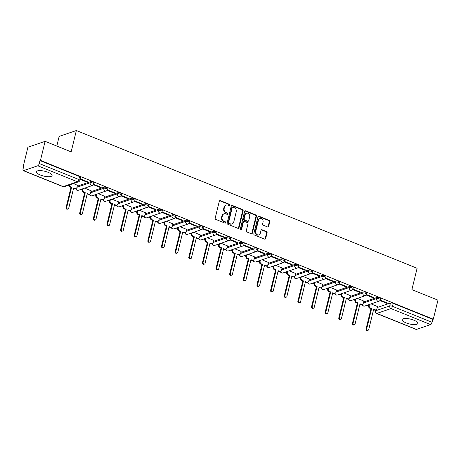 <?xml version="1.0" encoding="UTF-8"?>
<svg xmlns="http://www.w3.org/2000/svg" width="461" height="461" viewBox="0 0 461 461"><rect width="100%" height="100%" fill="white"/><g stroke="black" fill="none" stroke-linecap="round" stroke-linejoin="round"><path stroke-width="0.69" d="M229.953 205.208A0.709 0.611 71.2 0 0 229.509 204.309L220.393 200.621A1.014 0.87 71.2 0 0 219.309 201.215L215.189 218.122A1.014 0.87 71.2 0 0 215.817 219.407L224.933 223.089A0.709 0.611 71.2 0 0 225.25 221.776L224.075 221.303A3.25 2.789 71.2 0 1 222.058 217.183L222.404 215.777A3.25 2.789 71.2 0 1 224.098 213.812A3.25 2.789 71.2 0 1 225.884 213.881L227.06 214.359A0.709 0.611 71.2 0 0 227.382 213.04L226.201 212.567A3.25 2.789 71.2 0 1 224.19 208.447L224.53 207.041A3.25 2.789 71.2 0 1 226.23 205.076A3.25 2.789 71.2 0 1 228.011 205.145L229.192 205.623A0.709 0.611 71.2 0 0 229.953 205.208M229.307 205.658A0.709 0.611 71.2 0 0 229.008 204.477L219.891 200.794A1.014 0.87 71.2 0 0 219.603 200.731M225.049 223.124A0.709 0.611 71.2 0 0 224.749 221.948L223.573 221.47L224.075 221.303M227.175 214.394A0.709 0.611 71.2 0 0 226.881 213.213L225.7 212.734L226.201 212.567M48.14 172.333A8.068 2.461 -166.3 0 0 36.39 171.757A8.068 2.461 -166.3 0 0 40.32 175.001A8.068 2.461 -166.3 0 0 52.064 175.578A8.068 2.461 -166.3 0 0 48.14 172.333M413.88 320.199A8.068 2.461 -166.3 0 0 402.136 319.623A8.068 2.461 -166.3 0 0 406.06 322.867A8.068 2.461 -166.3 0 0 417.81 323.443A8.068 2.461 -166.3 0 0 413.88 320.199M267.559 226.962A1.014 0.87 71.2 0 0 268.648 226.368L269.806 221.626A1.014 0.87 71.2 0 0 269.172 220.341L259.047 216.249A1.014 0.87 71.2 0 0 257.964 216.843L253.838 233.75A1.014 0.87 71.2 0 0 254.472 235.035L264.597 239.126A1.014 0.87 71.2 0 0 265.68 238.533L267.08 232.805A1.014 0.87 71.2 0 0 266.452 231.52L262.119 229.768A1.014 0.87 71.2 0 0 261.03 230.362L260.338 233.203A2.714 2.334 71.2 0 1 258.921 234.845A2.714 2.334 71.2 0 1 256.466 234.102A2.714 2.334 71.2 0 1 255.746 231.347L258.46 220.214A2.714 2.334 71.2 0 1 259.877 218.572A2.714 2.334 71.2 0 1 262.332 219.315A2.714 2.334 71.2 0 1 263.052 222.069L262.597 223.925A1.014 0.87 71.2 0 0 263.225 225.21L267.559 226.962M37.773 165.77L23.586 170.61A2.069 0.853 -68 0 1 23.275 170.616A2.069 0.853 -68 0 1 23.05 169.037L23.77 166.069L23.275 166.242L27.914 147.203L45.109 141.337L71.155 151.865L76.359 130.526L417.101 268.285L411.898 289.623L437.95 300.151L433.305 319.196L40.464 160.376L39.963 160.549L39.243 163.517L78.837 179.525A2.069 0.634 13.7 0 1 79.845 180.355L80.571 177.393A2.069 0.634 13.7 0 0 79.563 176.557L78.837 179.525A2.069 0.853 -68 0 1 77.373 181.778L37.773 165.77A2.069 0.853 -68 0 0 39.243 163.517M45.109 141.337L40.464 160.376M243.12 210.838A1.014 0.87 71.2 0 0 242.492 209.553L232.367 205.462A1.014 0.87 71.2 0 0 231.278 206.05L227.158 222.957A1.014 0.87 71.2 0 0 227.786 224.248L237.911 228.339A1.014 0.87 71.2 0 0 239 227.746L243.12 210.838L242.619 211.011A1.014 0.87 71.2 0 0 241.99 209.726L231.866 205.629A1.014 0.87 71.2 0 0 231.572 205.571M245.707 210.856L255.832 214.947A1.014 0.87 71.2 0 1 256.46 216.232L252.34 233.139A1.014 0.87 71.2 0 1 251.251 233.733L246.917 231.981A1.014 0.87 71.2 0 1 246.289 230.696L247.96 223.839A1.014 0.87 71.2 0 0 247.332 222.554L244.457 221.389A1.014 0.87 71.2 0 0 243.373 221.983L241.633 229.123A0.709 0.611 71.2 0 1 240.429 228.633L244.618 211.449A1.014 0.87 71.2 0 1 245.707 210.856L245.206 211.023L255.331 215.12L255.832 214.947M377.265 307.493L390.455 302.992L389.735 305.96A2.069 0.634 13.7 0 1 392.484 306.323L432.084 322.331A2.069 0.853 112 0 1 430.614 324.59L416.427 329.431A2.069 0.853 112 0 1 416.122 329.431L376.522 313.422A2.069 0.853 112 0 0 376.827 313.417L416.427 329.431M23.275 166.242L23.69 166.409M80.733 189.477L82.167 190.053M94.372 194.986L95.802 195.568M108.007 200.5L109.436 201.077M121.646 206.015L123.075 206.591M135.28 211.524L136.71 212.106M148.92 217.039L150.349 217.615M162.554 222.554L163.983 223.13M176.194 228.062L177.623 228.644M189.828 233.577L191.257 234.159M203.468 239.092L204.897 239.668M217.102 244.607L218.531 245.183M230.736 250.116L232.171 250.698M244.376 255.63L245.805 256.207M258.01 261.145L259.445 261.721M271.65 266.654L273.079 267.236M285.284 272.169L286.713 272.751M298.924 277.683L300.353 278.26M312.558 283.198L313.987 283.774M326.198 288.707L327.627 289.289M339.832 294.222L341.261 294.798M353.472 299.736L354.901 300.313M367.106 305.245L368.535 305.827M56.807 146.068L59.164 136.393L76.359 130.526M433.305 319.196L432.804 319.369L432.084 322.331M77.483 185.282L73.414 183.564M80.093 179.352L86.858 182.083L86.979 181.576M86.858 182.083L87.607 181.83L80.214 178.839M91.117 190.796L84.697 188.123M93.537 184.786L100.492 187.598L100.619 187.085M100.492 187.598L101.247 187.339L93.814 184.337M104.756 196.311L98.331 193.637M107.171 190.295L114.132 193.113L114.253 192.6M114.132 193.113L114.881 192.854L107.453 189.851M118.391 201.82L111.965 199.152M120.805 195.81L127.766 198.622L127.893 198.115M127.766 198.622L128.521 198.368L121.087 195.366M132.025 207.335L125.605 204.661M134.445 201.324L141.4 204.137L141.527 203.629M141.4 204.137L142.155 203.883L134.727 200.875M145.664 212.849L139.239 210.176M148.079 206.839L155.04 209.651L155.167 209.138M155.04 209.651L155.789 209.392L148.361 206.39M159.299 218.364L152.879 215.69M161.719 212.348L168.674 215.166L168.801 214.653M168.674 215.166L169.429 214.907L162.001 211.904M172.938 223.873L166.513 221.199M175.353 217.863L182.314 220.675L182.435 220.168M182.314 220.675L183.063 220.421L175.635 217.419M186.572 229.388L180.153 226.714M188.993 223.378L195.948 226.19L196.075 225.677M195.948 226.19L196.703 225.93L189.275 222.928M200.212 234.903L193.787 232.229M202.627 228.887L209.588 231.704L209.709 231.192M209.588 231.704L210.337 231.445L202.909 228.443M213.846 240.412L207.427 237.743M216.267 234.401L223.222 237.213L223.349 236.706M223.222 237.213L223.977 236.96L216.549 233.958M227.486 245.926L221.061 243.252M229.901 239.916L236.862 242.728L236.983 242.221M236.862 242.728L237.611 242.474L230.183 239.466M241.12 251.441L234.701 248.767M243.541 245.431L250.496 248.243L250.623 247.73M250.496 248.243L251.251 247.983L243.823 244.981M254.76 256.95L248.335 254.282M257.175 250.94L264.136 253.757L264.257 253.245M264.136 253.757L264.885 253.498L257.457 250.496M268.394 262.465L261.975 259.791M270.814 256.454L277.77 259.266L277.897 258.759M277.77 259.266L278.525 259.013L271.091 256.011M282.034 267.979L275.609 265.305M284.449 261.969L291.41 264.781L291.531 264.268M291.41 264.781L292.159 264.522L284.731 261.52M295.668 273.494L289.243 270.82M298.083 267.478L305.044 270.296L305.17 269.783M305.044 270.296L305.799 270.037L298.365 267.034M309.302 279.003L302.883 276.329M311.722 272.993L318.678 275.805L318.805 275.298M318.678 275.805L319.433 275.551L312.005 272.549M322.942 284.518L316.517 281.844M325.357 278.507L332.318 281.319L332.444 280.812M332.318 281.319L333.067 281.066L325.639 278.058M336.576 290.032L330.157 287.359M338.996 284.022L345.952 286.834L346.078 286.321M345.952 286.834L346.707 286.575L339.279 283.573M350.216 295.541L343.791 292.873M352.63 289.531L359.592 292.343L359.713 291.836M359.592 292.343L360.341 292.09L352.913 289.087M363.85 301.056L357.431 298.382M366.27 295.046L373.226 297.858L373.352 297.351M373.226 297.858L373.98 297.604L366.553 294.596M363.625 301.978L376.821 297.483L376.562 298.532A2.069 0.634 13.7 0 1 378.902 298.751A2.069 0.634 13.7 0 1 380.319 299.731L380.579 298.676A2.069 0.634 -166.3 0 0 379.161 297.697A2.069 0.634 -166.3 0 0 376.821 297.483M349.991 296.469L363.182 291.969L362.928 293.017A2.069 0.634 13.7 0 1 365.268 293.236A2.069 0.634 13.7 0 1 366.685 294.216L366.939 293.161A2.069 0.634 -166.3 0 0 365.521 292.182A2.069 0.634 -166.3 0 0 363.182 291.969M336.351 290.954L349.547 286.454L349.288 287.508A2.069 0.634 13.7 0 1 351.628 287.722A2.069 0.634 13.7 0 1 353.045 288.701L353.305 287.652A2.069 0.634 -166.3 0 0 351.887 286.673A2.069 0.634 -166.3 0 0 349.547 286.454M322.717 285.44L335.908 280.939L335.654 281.994A2.069 0.634 13.7 0 1 337.994 282.213A2.069 0.634 13.7 0 1 339.411 283.192L339.671 282.138A2.069 0.634 -166.3 0 0 338.247 281.158A2.069 0.634 -166.3 0 0 335.908 280.939M309.077 279.931L322.274 275.43L322.014 276.479A2.069 0.634 13.7 0 1 324.354 276.698A2.069 0.634 13.7 0 1 325.777 277.678L326.031 276.623A2.069 0.634 -166.3 0 0 324.613 275.643A2.069 0.634 -166.3 0 0 322.274 275.43M295.443 274.416L308.634 269.916L308.38 270.97A2.069 0.634 13.7 0 1 310.72 271.183A2.069 0.634 13.7 0 1 312.137 272.163L312.397 271.114A2.069 0.634 -166.3 0 0 310.973 270.134A2.069 0.634 -166.3 0 0 308.634 269.916M281.804 268.901L295 264.401L294.74 265.455A2.069 0.634 13.7 0 1 297.08 265.674A2.069 0.634 13.7 0 1 298.503 266.654L298.757 265.599A2.069 0.634 -166.3 0 0 297.339 264.62A2.069 0.634 -166.3 0 0 295 264.401M268.169 263.392L281.366 258.892L281.106 259.941A2.069 0.634 13.7 0 1 283.446 260.16A2.069 0.634 13.7 0 1 284.863 261.139L285.123 260.085A2.069 0.634 -166.3 0 0 283.699 259.105A2.069 0.634 -166.3 0 0 281.366 258.892M254.535 257.878L267.726 253.377L267.472 254.432A2.069 0.634 13.7 0 1 269.806 254.645A2.069 0.634 13.7 0 1 271.229 255.625L271.483 254.576A2.069 0.634 -166.3 0 0 270.065 253.59A2.069 0.634 -166.3 0 0 267.726 253.377M240.896 252.363L254.092 247.862L253.832 248.917A2.069 0.634 13.7 0 1 256.172 249.13A2.069 0.634 13.7 0 1 257.59 250.11L257.849 249.061A2.069 0.634 -166.3 0 0 256.431 248.081A2.069 0.634 -166.3 0 0 254.092 247.862M227.261 246.848L240.452 242.348L240.198 243.402A2.069 0.634 13.7 0 1 242.538 243.621A2.069 0.634 13.7 0 1 243.955 244.601L244.209 243.546A2.069 0.634 -166.3 0 0 242.791 242.567A2.069 0.634 -166.3 0 0 240.452 242.348M213.622 241.339L226.818 236.839L226.558 237.888A2.069 0.634 13.7 0 1 228.898 238.107A2.069 0.634 13.7 0 1 230.316 239.086L230.575 238.032A2.069 0.634 -166.3 0 0 229.157 237.052A2.069 0.634 -166.3 0 0 226.818 236.839M199.988 235.825L213.178 231.324L212.924 232.379A2.069 0.634 13.7 0 1 215.264 232.592A2.069 0.634 13.7 0 1 216.682 233.571L216.935 232.523A2.069 0.634 -166.3 0 0 215.518 231.543A2.069 0.634 -166.3 0 0 213.178 231.324M186.348 230.31L199.544 225.809L199.285 226.864A2.069 0.634 13.7 0 1 201.624 227.083A2.069 0.634 13.7 0 1 203.042 228.062L203.301 227.008A2.069 0.634 -166.3 0 0 201.883 226.028A2.069 0.634 -166.3 0 0 199.544 225.809M172.714 224.801L185.904 220.3L185.65 221.349A2.069 0.634 13.7 0 1 187.99 221.568A2.069 0.634 13.7 0 1 189.408 222.548L189.661 221.493A2.069 0.634 -166.3 0 0 188.244 220.514A2.069 0.634 -166.3 0 0 185.904 220.3M159.074 219.286L172.27 214.786L172.011 215.84A2.069 0.634 13.7 0 1 174.35 216.053A2.069 0.634 13.7 0 1 175.768 217.033L176.027 215.984A2.069 0.634 -166.3 0 0 174.61 215.005A2.069 0.634 -166.3 0 0 172.27 214.786M145.44 213.771L158.63 209.271L158.377 210.325A2.069 0.634 13.7 0 1 160.716 210.539A2.069 0.634 13.7 0 1 162.134 211.524L162.393 210.47A2.069 0.634 -166.3 0 0 160.97 209.49A2.069 0.634 -166.3 0 0 158.63 209.271M131.8 208.257L144.996 203.756L144.737 204.811A2.069 0.634 13.7 0 1 147.076 205.03A2.069 0.634 13.7 0 1 148.5 206.009L148.753 204.955A2.069 0.634 -166.3 0 0 147.336 203.975A2.069 0.634 -166.3 0 0 144.996 203.756M118.166 202.748L131.356 198.247L131.103 199.296A2.069 0.634 13.7 0 1 133.442 199.515A2.069 0.634 13.7 0 1 134.86 200.495L135.119 199.44A2.069 0.634 -166.3 0 0 133.696 198.46A2.069 0.634 -166.3 0 0 131.356 198.247M104.526 197.233L117.722 192.733L117.463 193.787A2.069 0.634 13.7 0 1 119.802 194A2.069 0.634 13.7 0 1 121.226 194.98L121.479 193.931A2.069 0.634 -166.3 0 0 120.062 192.952A2.069 0.634 -166.3 0 0 117.722 192.733M90.892 191.718L104.088 187.218L103.829 188.272A2.069 0.634 13.7 0 1 106.168 188.491A2.069 0.634 13.7 0 1 107.586 189.471L107.845 188.416A2.069 0.634 -166.3 0 0 106.422 187.437A2.069 0.634 -166.3 0 0 104.088 187.218M77.258 186.209L90.448 181.709L90.195 182.758A2.069 0.634 13.7 0 1 92.528 182.977A2.069 0.634 13.7 0 1 93.952 183.956L94.205 182.902A2.069 0.634 -166.3 0 0 92.788 181.922A2.069 0.634 -166.3 0 0 90.448 181.709M379.904 300.56L386.865 303.373L387.615 303.113L380.187 300.111M377.49 306.571L371.065 303.897M386.865 303.373L386.986 302.86M432.804 319.369L393.21 303.361A2.069 0.634 -166.3 0 0 390.455 302.992M39.963 160.549L79.563 176.557M226.23 205.076L225.729 205.249A3.25 2.789 71.2 0 0 224.029 207.214L224.53 207.041M225.7 212.734A3.25 2.789 71.2 0 1 223.689 208.62L224.029 207.214M224.098 213.812L223.597 213.985A3.25 2.789 71.2 0 0 221.902 215.944L222.404 215.777M223.573 221.47A3.25 2.789 71.2 0 1 221.557 217.356L221.902 215.944M238.199 228.402A1.014 0.87 71.2 0 0 238.498 227.918L242.619 211.011M232.989 207.156A0.709 0.611 71.2 0 0 232.229 207.571L228.61 222.409A0.709 0.611 71.2 0 0 229.048 223.314L230.293 223.816A3.25 2.789 71.2 0 0 232.073 223.885A3.25 2.789 71.2 0 0 233.773 221.92L236.245 211.778A3.25 2.789 71.2 0 0 234.234 207.657L232.989 207.156M232.598 207.139L232.096 207.312A0.709 0.611 71.2 0 0 231.727 207.744L232.229 207.571M232.073 223.885L231.572 224.058A3.25 2.789 71.2 0 1 229.791 223.988L228.547 223.481A0.709 0.611 71.2 0 1 228.109 222.582L231.727 207.744M251.545 233.796A1.014 0.87 71.2 0 0 251.839 233.312L255.959 216.405A1.014 0.87 71.2 0 0 255.331 215.12M243.904 221.366L243.402 221.539A1.014 0.87 71.2 0 0 242.872 222.156L241.132 229.29L241.633 229.123M249.695 216.722A2.714 2.334 71.2 0 0 248.98 213.967A2.714 2.334 71.2 0 0 246.526 213.224A2.714 2.334 71.2 0 0 245.108 214.866L244.151 218.791A1.014 0.87 71.2 0 0 244.779 220.076L247.655 221.24A1.014 0.87 71.2 0 0 248.738 220.646L249.695 216.722M246.526 213.224L246.024 213.397A2.714 2.334 71.2 0 0 244.607 215.039L245.108 214.866M248.208 221.257L247.707 221.43A1.014 0.87 71.2 0 1 247.154 221.407L244.278 220.249A1.014 0.87 71.2 0 1 243.65 218.958L244.607 215.039M245.206 211.023A1.014 0.87 71.2 0 0 244.918 210.965M259.877 218.572L259.376 218.745A2.714 2.334 71.2 0 0 257.958 220.387L258.46 220.214M258.921 234.845L258.419 235.012A2.714 2.334 71.2 0 1 255.964 234.274A2.714 2.334 71.2 0 1 255.244 231.514L257.958 220.387M264.885 239.19A1.014 0.87 71.2 0 0 265.179 238.706L266.579 232.978A1.014 0.87 71.2 0 0 265.951 231.687L261.618 229.935A1.014 0.87 71.2 0 0 261.324 229.878M267.853 227.025A1.014 0.87 71.2 0 0 268.146 226.541L269.305 221.799A1.014 0.87 71.2 0 0 268.671 220.514L258.546 216.416A1.014 0.87 71.2 0 0 258.258 216.359M69.19 185.005A2.069 1.775 71.2 0 0 70.498 186.734L71.639 187.195L66.701 207.433A1.187 1.02 71.2 0 0 68.712 208.245L73.651 188.007L74.786 188.463A2.069 1.775 71.2 0 0 75.921 188.509L75.27 188.728A2.069 1.775 -108.8 0 1 74.135 188.687L73.541 188.445M75.921 188.509A2.069 1.775 71.2 0 0 76.999 187.258L77.5 185.213M68.095 208.966L67.439 209.185A1.187 1.02 -108.8 0 1 66.05 207.652L70.988 187.414L69.847 186.953A2.069 1.775 -108.8 0 1 68.539 185.224M70.988 187.414L71.639 187.195M83.089 188.67L82.853 189.627A2.069 1.775 71.2 0 0 84.138 192.243L85.273 192.704L80.341 212.942A1.187 1.02 71.2 0 0 82.352 213.754L87.285 193.516L88.42 193.977A2.069 1.775 71.2 0 0 89.555 194.023L88.904 194.242A2.069 1.775 -108.8 0 1 87.769 194.202L87.175 193.96M89.555 194.023A2.069 1.775 71.2 0 0 90.638 192.773L91.134 190.727M81.73 214.474L81.078 214.699A1.187 1.02 -108.8 0 1 79.69 213.166L84.622 192.929L83.487 192.468A2.069 1.775 -108.8 0 1 82.202 189.846L82.853 189.627M82.438 188.895L82.202 189.846M84.622 192.929L85.273 192.704M96.724 194.185L96.493 195.136A2.069 1.775 71.2 0 0 97.772 197.757L98.913 198.218L93.975 218.456A1.187 1.02 71.2 0 0 95.986 219.269L100.919 199.031L102.06 199.492A2.069 1.775 71.2 0 0 103.195 199.532L102.538 199.757A2.069 1.775 -108.8 0 1 101.408 199.711L100.815 199.475M103.195 199.532A2.069 1.775 71.2 0 0 104.272 198.282L104.768 196.242M95.364 219.989L94.712 220.214A1.187 1.02 -108.8 0 1 93.324 218.681L98.256 198.437L97.121 197.982A2.069 1.775 -108.8 0 1 95.842 195.36L96.493 195.136M96.072 194.404L95.842 195.36M98.256 198.437L98.913 198.218M110.363 199.699L110.127 200.65A2.069 1.775 71.2 0 0 111.412 203.272L112.547 203.733L107.615 223.971A1.187 1.02 71.2 0 0 109.626 224.784L114.559 204.546L115.694 205.001A2.069 1.775 71.2 0 0 116.829 205.047L116.178 205.272A2.069 1.775 -108.8 0 1 115.043 205.226L114.449 204.984M116.829 205.047A2.069 1.775 71.2 0 0 117.907 203.797L118.408 201.751M109.003 225.504L108.352 225.723A1.187 1.02 -108.8 0 1 106.964 224.19L111.896 203.952L110.761 203.491A2.069 1.775 -108.8 0 1 109.476 200.875L110.127 200.65M109.712 199.918L109.476 200.875M111.896 203.952L112.547 203.733M123.997 205.208L123.767 206.165A2.069 1.775 71.2 0 0 125.046 208.787L126.181 209.242L121.249 229.48A1.187 1.02 71.2 0 0 123.26 230.298L128.193 210.055L129.334 210.516A2.069 1.775 71.2 0 0 130.463 210.562L129.812 210.781A2.069 1.775 -108.8 0 1 128.682 210.74L128.089 210.498M130.463 210.562A2.069 1.775 71.2 0 0 131.546 209.311L132.042 207.266M122.638 231.013L121.986 231.238A1.187 1.02 -108.8 0 1 120.598 229.705L125.53 209.467L124.395 209.006A2.069 1.775 -108.8 0 1 123.116 206.384L123.767 206.165M123.346 205.433L123.116 206.384M125.53 209.467L126.181 209.242M137.637 210.723L137.401 211.68A2.069 1.775 71.2 0 0 138.686 214.296L139.821 214.757L134.889 234.995A1.187 1.02 71.2 0 0 136.9 235.807L141.832 215.569L142.968 216.03A2.069 1.775 71.2 0 0 144.103 216.071L143.452 216.295A2.069 1.775 -108.8 0 1 142.316 216.249L141.723 216.013M144.103 216.071A2.069 1.775 71.2 0 0 145.18 214.82L145.682 212.78M136.277 236.528L135.626 236.752A1.187 1.02 -108.8 0 1 134.237 235.219L139.17 214.982L138.035 214.521A2.069 1.775 -108.8 0 1 136.75 211.899L137.401 211.68M136.986 210.948L136.75 211.899M139.17 214.982L139.821 214.757M151.271 216.238L151.041 217.189A2.069 1.775 71.2 0 0 152.32 219.811L153.455 220.272L148.523 240.509A1.187 1.02 71.2 0 0 150.534 241.322L155.466 221.084L156.607 221.545A2.069 1.775 71.2 0 0 157.737 221.585L157.086 221.81A2.069 1.775 -108.8 0 1 155.951 221.764L155.363 221.528M157.737 221.585A2.069 1.775 71.2 0 0 158.82 220.335L159.316 218.289M149.911 242.042L149.26 242.261A1.187 1.02 -108.8 0 1 147.872 240.728L152.804 220.491L151.669 220.035A2.069 1.775 -108.8 0 1 150.39 217.413L151.041 217.189M150.62 216.457L150.39 217.413M152.804 220.491L153.455 220.272M164.911 221.747L164.675 222.703A2.069 1.775 71.2 0 0 165.96 225.325L167.095 225.781L162.163 246.024A1.187 1.02 71.2 0 0 164.174 246.837L169.106 226.599L170.242 227.054A2.069 1.775 71.2 0 0 171.377 227.1L170.726 227.319A2.069 1.775 -108.8 0 1 169.59 227.279L168.997 227.037M171.377 227.1A2.069 1.775 71.2 0 0 172.454 225.85L172.956 223.804M163.551 247.557L162.9 247.776A1.187 1.02 -108.8 0 1 161.511 246.243L166.444 226.005L165.309 225.544A2.069 1.775 -108.8 0 1 164.024 222.928L164.675 222.703M164.26 221.972L164.024 222.928M166.444 226.005L167.095 225.781M178.545 227.261L178.315 228.218A2.069 1.775 71.2 0 0 179.594 230.834L180.729 231.295L175.797 251.533A1.187 1.02 71.2 0 0 177.808 252.346L182.74 232.108L183.876 232.569A2.069 1.775 71.2 0 0 185.011 232.615L184.36 232.834A2.069 1.775 -108.8 0 1 183.224 232.793L182.637 232.551M185.011 232.615A2.069 1.775 71.2 0 0 186.094 231.359L186.59 229.319M177.185 253.066L176.534 253.291A1.187 1.02 -108.8 0 1 175.145 251.758L180.078 231.52L178.943 231.059A2.069 1.775 -108.8 0 1 177.664 228.437L178.315 228.218M177.894 227.486L177.664 228.437M180.078 231.52L180.729 231.295M192.185 232.776L191.949 233.727A2.069 1.775 71.2 0 0 193.234 236.349L194.369 236.81L189.436 257.048A1.187 1.02 71.2 0 0 191.448 257.86L196.38 237.622L197.515 238.083A2.069 1.775 71.2 0 0 198.651 238.124L198 238.349A2.069 1.775 -108.8 0 1 196.864 238.302L196.271 238.066M198.651 238.124A2.069 1.775 71.2 0 0 199.728 236.873L200.23 234.833M190.825 258.581L190.174 258.8A1.187 1.02 -108.8 0 1 188.785 257.273L193.718 237.029L192.583 236.574A2.069 1.775 -108.8 0 1 191.298 233.952L191.949 233.727M191.528 232.995L191.298 233.952M193.718 237.029L194.369 236.81M205.819 238.291L205.589 239.242A2.069 1.775 71.2 0 0 206.868 241.864L208.003 242.325L203.071 262.563A1.187 1.02 71.2 0 0 205.082 263.375L210.014 243.137L211.15 243.592A2.069 1.775 71.2 0 0 212.285 243.639L211.634 243.863A2.069 1.775 -108.8 0 1 210.498 243.817L209.905 243.575M212.285 243.639A2.069 1.775 71.2 0 0 213.368 242.388L213.864 240.342M204.459 264.095L203.808 264.314A1.187 1.02 -108.8 0 1 202.419 262.782L207.352 242.544L206.217 242.083A2.069 1.775 -108.8 0 1 204.938 239.466L205.589 239.242M205.168 238.51L204.938 239.466M207.352 242.544L208.003 242.325M219.453 243.8L219.223 244.756A2.069 1.775 71.2 0 0 220.508 247.378L221.643 247.834L216.71 268.072A1.187 1.02 71.2 0 0 218.716 268.89L223.654 248.646L224.789 249.107A2.069 1.775 71.2 0 0 225.925 249.153L225.273 249.372A2.069 1.775 -108.8 0 1 224.138 249.332L223.545 249.09M225.925 249.153A2.069 1.775 71.2 0 0 227.002 247.903L227.504 245.857M218.099 269.604L217.448 269.829A1.187 1.02 -108.8 0 1 216.053 268.296L220.992 248.058L219.851 247.597A2.069 1.775 -108.8 0 1 218.572 244.975L219.223 244.756M218.802 244.025L218.572 244.975M220.992 248.058L221.643 247.834M233.093 249.315L232.863 250.271A2.069 1.775 71.2 0 0 234.142 252.887L235.277 253.348L230.344 273.586A1.187 1.02 71.2 0 0 232.356 274.399L237.288 254.161L238.423 254.622A2.069 1.775 71.2 0 0 239.559 254.662L238.907 254.887A2.069 1.775 -108.8 0 1 237.772 254.841L237.179 254.605M239.559 254.662A2.069 1.775 71.2 0 0 240.642 253.412L241.138 251.372M231.733 275.119L231.082 275.344A1.187 1.02 -108.8 0 1 229.693 273.811L234.626 253.573L233.491 253.112A2.069 1.775 -108.8 0 1 232.206 250.49L232.863 250.271M232.442 249.539L232.206 250.49M234.626 253.573L235.277 253.348M246.727 254.829L246.497 255.78A2.069 1.775 71.2 0 0 247.776 258.402L248.917 258.863L243.978 279.101A1.187 1.02 71.2 0 0 245.99 279.913L250.928 259.676L252.063 260.137A2.069 1.775 71.2 0 0 253.198 260.177L252.547 260.402A2.069 1.775 -108.8 0 1 251.412 260.356L250.819 260.119M253.198 260.177A2.069 1.775 71.2 0 0 254.276 258.926L254.777 256.881M245.373 280.634L244.716 280.853A1.187 1.02 -108.8 0 1 243.327 279.32L248.266 259.082L247.125 258.627A2.069 1.775 -108.8 0 1 245.846 256.005L246.497 255.78M246.076 255.048L245.846 256.005M248.266 259.082L248.917 258.863M260.367 260.338L260.131 261.295A2.069 1.775 71.2 0 0 261.416 263.917L262.551 264.372L257.618 284.616A1.187 1.02 71.2 0 0 259.629 285.428L264.562 265.184L265.697 265.645A2.069 1.775 71.2 0 0 266.833 265.692L266.181 265.911A2.069 1.775 -108.8 0 1 265.046 265.87L264.453 265.628M266.833 265.692A2.069 1.775 71.2 0 0 267.916 264.441L268.411 262.395M259.007 286.143L258.356 286.367A1.187 1.02 -108.8 0 1 256.967 284.835L261.9 264.597L260.765 264.136A2.069 1.775 -108.8 0 1 259.48 261.52L260.131 261.295M259.716 260.563L259.48 261.52M261.9 264.597L262.551 264.372M274.001 265.853L273.771 266.81A2.069 1.775 71.2 0 0 275.05 269.426L276.191 269.887L271.252 290.125A1.187 1.02 71.2 0 0 273.264 290.937L278.196 270.699L279.337 271.16A2.069 1.775 71.2 0 0 280.472 271.206L279.815 271.425A2.069 1.775 -108.8 0 1 278.686 271.379L278.092 271.143M280.472 271.206A2.069 1.775 71.2 0 0 281.55 269.95L282.046 267.91M272.641 291.657L271.99 291.882A1.187 1.02 -108.8 0 1 270.601 290.349L275.534 270.111L274.399 269.65A2.069 1.775 -108.8 0 1 273.119 267.028L273.771 266.81M273.35 266.078L273.119 267.028M275.534 270.111L276.191 269.887M287.641 271.368L287.405 272.318A2.069 1.775 71.2 0 0 288.69 274.94L289.825 275.401L284.892 295.639A1.187 1.02 71.2 0 0 286.903 296.452L291.836 276.214L292.971 276.675A2.069 1.775 71.2 0 0 294.106 276.715L293.455 276.94A2.069 1.775 -108.8 0 1 292.32 276.894L291.727 276.658M294.106 276.715A2.069 1.775 71.2 0 0 295.19 275.465L295.685 273.425M286.281 297.172L285.63 297.391A1.187 1.02 -108.8 0 1 284.241 295.864L289.174 275.62L288.039 275.165A2.069 1.775 -108.8 0 1 286.754 272.543L287.405 272.318M286.99 271.587L286.754 272.543M289.174 275.62L289.825 275.401M301.275 276.882L301.045 277.833A2.069 1.775 71.2 0 0 302.324 280.455L303.465 280.916L298.526 301.154A1.187 1.02 71.2 0 0 300.537 301.967L305.47 281.729L306.611 282.184A2.069 1.775 71.2 0 0 307.741 282.23L307.089 282.455A2.069 1.775 -108.8 0 1 305.96 282.409L305.366 282.167M307.741 282.23A2.069 1.775 71.2 0 0 308.824 280.98L309.319 278.934M299.915 302.687L299.264 302.906A1.187 1.02 -108.8 0 1 297.875 301.373L302.808 281.135L301.673 280.674A2.069 1.775 -108.8 0 1 300.393 278.058L301.045 277.833M300.624 277.101L300.393 278.058M302.808 281.135L303.465 280.916M314.915 282.391L314.679 283.348A2.069 1.775 71.2 0 0 315.964 285.97L317.099 286.425L312.166 306.663A1.187 1.02 71.2 0 0 314.177 307.475L319.11 287.238L320.245 287.699A2.069 1.775 71.2 0 0 321.38 287.745L320.729 287.964A2.069 1.775 -108.8 0 1 319.594 287.923L319 287.681M321.38 287.745A2.069 1.775 71.2 0 0 322.458 286.494L322.959 284.449M313.555 308.196L312.904 308.421A1.187 1.02 -108.8 0 1 311.515 306.888L316.448 286.65L315.312 286.189A2.069 1.775 -108.8 0 1 314.027 283.567L314.679 283.348M314.264 282.616L314.027 283.567M316.448 286.65L317.099 286.425M328.549 287.906L328.318 288.857A2.069 1.775 71.2 0 0 329.598 291.479L330.733 291.94L325.8 312.178A1.187 1.02 71.2 0 0 327.811 312.99L332.744 292.752L333.885 293.213A2.069 1.775 71.2 0 0 335.014 293.254L334.363 293.478A2.069 1.775 -108.8 0 1 333.228 293.432L332.64 293.196M335.014 293.254A2.069 1.775 71.2 0 0 336.098 292.003L336.593 289.963M327.189 313.711L326.538 313.935A1.187 1.02 -108.8 0 1 325.149 312.402L330.082 292.165L328.947 291.704A2.069 1.775 -108.8 0 1 327.667 289.082L328.318 288.857M327.898 288.131L327.667 289.082M330.082 292.165L330.733 291.94M342.189 293.421L341.953 294.372A2.069 1.775 71.2 0 0 343.238 296.993L344.373 297.454L339.44 317.692A1.187 1.02 71.2 0 0 341.451 318.505L346.384 298.267L347.519 298.722A2.069 1.775 71.2 0 0 348.654 298.768L348.003 298.993A2.069 1.775 -108.8 0 1 346.868 298.947L346.274 298.705M348.654 298.768A2.069 1.775 71.2 0 0 349.732 297.518L350.233 295.472M340.829 319.225L340.178 319.444A1.187 1.02 -108.8 0 1 338.789 317.911L343.722 297.673L342.586 297.218A2.069 1.775 -108.8 0 1 341.301 294.596L341.953 294.372M341.538 293.64L341.301 294.596M343.722 297.673L344.373 297.454M355.823 298.93L355.592 299.886A2.069 1.775 71.2 0 0 356.872 302.508L358.007 302.963L353.074 323.207A1.187 1.02 71.2 0 0 355.085 324.02L360.018 303.776L361.153 304.237A2.069 1.775 71.2 0 0 362.288 304.283L361.637 304.502A2.069 1.775 -108.8 0 1 360.502 304.462L359.914 304.22M362.288 304.283A2.069 1.775 71.2 0 0 363.372 303.033L363.867 300.987M354.463 324.734L353.812 324.959A1.187 1.02 -108.8 0 1 352.423 323.426L357.356 303.188L356.22 302.727A2.069 1.775 -108.8 0 1 354.941 300.105L355.592 299.886M355.172 299.154L354.941 300.105M357.356 303.188L358.007 302.963M369.463 304.444L369.226 305.401A2.069 1.775 71.2 0 0 370.511 308.017L371.647 308.478L366.714 328.716A1.187 1.02 71.2 0 0 368.725 329.529L373.658 309.291L374.793 309.752A2.069 1.775 71.2 0 0 375.928 309.798L375.277 310.017A2.069 1.775 -108.8 0 1 374.142 309.971L373.548 309.734M375.928 309.798A2.069 1.775 71.2 0 0 377.006 308.542L377.507 306.502M368.103 330.249L367.452 330.474A1.187 1.02 -108.8 0 1 366.063 328.941L370.996 308.703L369.86 308.242A2.069 1.775 -108.8 0 1 368.575 305.62L369.226 305.401M368.806 304.669L368.575 305.62M370.996 308.703L371.647 308.478M229.008 204.477L229.509 204.309M224.749 221.948L225.25 221.776M226.881 213.213L227.382 213.04M375.778 309.844L375.548 310.8L389.735 305.96A2.069 1.775 -108.8 0 0 391.014 308.582L376.827 313.417A2.069 1.775 -108.8 0 1 375.548 310.8A2.069 0.634 13.7 0 0 375.289 311.014A2.069 2.069 0 0 0 376.522 313.422M430.614 324.59L391.014 308.582A2.069 0.853 -68 0 0 392.484 306.323L393.21 303.361M23.586 170.61L63.186 186.619L77.373 181.778A2.069 1.775 71.2 0 0 78.503 181.824A2.069 2.069 0 0 0 79.845 180.355M363.372 303.033L376.562 298.532A2.069 1.775 -108.8 0 0 377.847 301.154A2.069 1.775 -108.8 0 0 378.982 301.2A2.069 2.069 0 0 0 380.319 299.731M349.732 297.518L362.928 293.017A2.069 1.775 -108.8 0 0 364.207 295.639A2.069 1.775 -108.8 0 0 365.343 295.685A2.069 2.069 0 0 0 366.685 294.216M336.098 292.009L349.288 287.508A2.069 1.775 -108.8 0 0 350.573 290.13A2.069 1.775 -108.8 0 0 351.708 290.171A2.069 2.069 0 0 0 353.045 288.701M322.458 286.494L335.654 281.994A2.069 1.775 -108.8 0 0 336.933 284.616A2.069 1.775 -108.8 0 0 338.069 284.656A2.069 2.069 0 0 0 339.411 283.192M308.824 280.98L322.014 276.479A2.069 1.775 -108.8 0 0 323.299 279.101A2.069 1.775 -108.8 0 0 324.435 279.147A2.069 2.069 0 0 0 325.777 277.678M295.184 275.471L308.38 270.97A2.069 1.775 -108.8 0 0 309.659 273.586A2.069 1.775 -108.8 0 0 310.795 273.632A2.069 2.069 0 0 0 312.137 272.163M281.55 269.956L294.74 265.455A2.069 1.775 -108.8 0 0 296.025 268.077A2.069 1.775 -108.8 0 0 297.161 268.118A2.069 2.069 0 0 0 298.503 266.654M267.91 264.441L281.106 259.941A2.069 1.775 -108.8 0 0 282.386 262.563A2.069 1.775 -108.8 0 0 283.521 262.609A2.069 2.069 0 0 0 284.863 261.139M254.276 258.926L267.472 254.432A2.069 1.775 -108.8 0 0 268.751 257.048A2.069 1.775 -108.8 0 0 269.887 257.094A2.069 2.069 0 0 0 271.229 255.625M240.642 253.417L253.832 248.917A2.069 1.775 -108.8 0 0 255.117 251.539A2.069 1.775 -108.8 0 0 256.247 251.579A2.069 2.069 0 0 0 257.59 250.11M227.002 247.903L240.198 243.402A2.069 1.775 -108.8 0 0 241.478 246.024A2.069 1.775 -108.8 0 0 242.613 246.065A2.069 2.069 0 0 0 243.955 244.601M213.368 242.388L226.558 237.888A2.069 1.775 -108.8 0 0 227.843 240.509A2.069 1.775 -108.8 0 0 228.973 240.556A2.069 2.069 0 0 0 230.316 239.086M199.728 236.879L212.924 232.379A2.069 1.775 -108.8 0 0 214.204 234.995A2.069 1.775 -108.8 0 0 215.339 235.041A2.069 2.069 0 0 0 216.682 233.571M186.094 231.364L199.285 226.864A2.069 1.775 -108.8 0 0 200.57 229.486A2.069 1.775 -108.8 0 0 201.705 229.526A2.069 2.069 0 0 0 203.042 228.062M172.454 225.85L185.65 221.349A2.069 1.775 -108.8 0 0 186.93 223.971A2.069 1.775 -108.8 0 0 188.065 224.017A2.069 2.069 0 0 0 189.408 222.548M158.82 220.341L172.011 215.84A2.069 1.775 -108.8 0 0 173.296 218.456A2.069 1.775 -108.8 0 0 174.431 218.502A2.069 2.069 0 0 0 175.768 217.033M145.18 214.826L158.377 210.325A2.069 1.775 -108.8 0 0 159.656 212.947A2.069 1.775 -108.8 0 0 160.791 212.988A2.069 2.069 0 0 0 162.134 211.524M131.546 209.311L144.737 204.811A2.069 1.775 -108.8 0 0 146.022 207.433A2.069 1.775 -108.8 0 0 147.157 207.479A2.069 2.069 0 0 0 148.5 206.009M117.907 203.797L131.103 199.296A2.069 1.775 -108.8 0 0 132.382 201.918A2.069 1.775 -108.8 0 0 133.517 201.964A2.069 2.069 0 0 0 134.86 200.495M104.272 198.288L117.463 193.787A2.069 1.775 -108.8 0 0 118.748 196.403A2.069 1.775 -108.8 0 0 119.883 196.449A2.069 2.069 0 0 0 121.226 194.98M90.633 192.773L103.829 188.272A2.069 1.775 -108.8 0 0 105.108 190.894A2.069 1.775 -108.8 0 0 106.243 190.935A2.069 2.069 0 0 0 107.586 189.471M76.999 187.258L90.195 182.758A2.069 1.775 -108.8 0 0 91.474 185.38A2.069 1.775 -108.8 0 0 92.609 185.426A2.069 2.069 0 0 0 93.952 183.956M92.609 185.426L78.422 190.26A2.069 1.775 -108.8 0 1 77.287 190.22A2.069 1.775 71.2 0 1 75.973 188.486M106.243 190.935L92.062 195.775A2.069 1.775 -108.8 0 1 90.926 195.729A2.069 1.775 71.2 0 1 89.613 194M119.883 196.449L105.696 201.29A2.069 1.775 -108.8 0 1 104.561 201.244A2.069 1.775 71.2 0 1 103.247 199.515M133.517 201.964L119.336 206.805A2.069 1.775 -108.8 0 1 118.2 206.759A2.069 1.775 71.2 0 1 116.887 205.024M147.157 207.479L132.97 212.314A2.069 1.775 -108.8 0 1 131.834 212.273A2.069 1.775 71.2 0 1 130.521 210.539M160.791 212.988L146.604 217.828A2.069 1.775 -108.8 0 1 145.474 217.782A2.069 1.775 71.2 0 1 144.16 216.053M174.431 218.502L160.244 223.343A2.069 1.775 -108.8 0 1 159.108 223.297A2.069 1.775 71.2 0 1 157.795 221.568M188.065 224.017L173.878 228.852A2.069 1.775 -108.8 0 1 172.748 228.812A2.069 1.775 71.2 0 1 171.434 227.077M201.705 229.526L187.518 234.367A2.069 1.775 -108.8 0 1 186.382 234.321A2.069 1.775 71.2 0 1 185.068 232.592M215.339 235.041L201.152 239.881A2.069 1.775 -108.8 0 1 200.016 239.835A2.069 1.775 71.2 0 1 198.708 238.107M228.973 240.556L214.791 245.39A2.069 1.775 -108.8 0 1 213.656 245.35A2.069 1.775 71.2 0 1 212.342 243.615M242.613 246.065L228.425 250.905A2.069 1.775 -108.8 0 1 227.29 250.865A2.069 1.775 71.2 0 1 225.982 249.13M256.247 251.579L242.065 256.42A2.069 1.775 -108.8 0 1 240.93 256.374A2.069 1.775 71.2 0 1 239.616 254.645M269.887 257.094L255.699 261.934A2.069 1.775 -108.8 0 1 254.564 261.888A2.069 1.775 71.2 0 1 253.25 260.16M283.521 262.609L269.339 267.443A2.069 1.775 -108.8 0 1 268.204 267.403A2.069 1.775 71.2 0 1 266.89 265.669M297.161 268.118L282.973 272.958A2.069 1.775 -108.8 0 1 281.838 272.912A2.069 1.775 71.2 0 1 280.524 271.183M310.795 273.632L296.613 278.473A2.069 1.775 -108.8 0 1 295.478 278.427A2.069 1.775 71.2 0 1 294.164 276.698M324.435 279.147L310.247 283.982A2.069 1.775 -108.8 0 1 309.112 283.941A2.069 1.775 71.2 0 1 307.798 282.207M338.069 284.656L323.881 289.496A2.069 1.775 -108.8 0 1 322.752 289.456A2.069 1.775 71.2 0 1 321.438 287.722M351.708 290.171L337.521 295.011A2.069 1.775 -108.8 0 1 336.386 294.965A2.069 1.775 71.2 0 1 335.072 293.236M365.343 295.685L351.155 300.526A2.069 1.775 -108.8 0 1 350.026 300.48A2.069 1.775 71.2 0 1 348.712 298.751M378.982 301.2L364.795 306.035A2.069 1.775 -108.8 0 1 363.66 305.995A2.069 1.775 71.2 0 1 362.346 304.26M64.321 186.665A2.069 1.775 71.2 0 1 63.186 186.619A2.069 0.853 112 0 1 62.875 186.624A2.069 2.069 0 0 0 64.321 186.665L78.503 181.824M223.689 208.62L224.19 208.447M221.557 217.356L222.058 217.183M219.891 200.794L220.393 200.621M238.498 227.918L239 227.746M231.866 205.629L232.367 205.462M241.99 209.726L242.492 209.553M228.109 222.582L228.61 222.409M228.547 223.481L229.048 223.314M229.791 223.988L230.293 223.816M255.959 216.405L256.46 216.232M251.839 233.312L252.34 233.139M242.872 222.156L243.373 221.983M243.65 218.958L244.151 218.791M244.278 220.249L244.779 220.076M247.154 221.407L247.655 221.24M255.244 231.514L255.746 231.347M261.618 229.935L262.119 229.768M265.951 231.687L266.452 231.52M266.579 232.978L267.08 232.805M265.179 238.706L265.68 238.533M258.546 216.416L259.047 216.249M268.671 220.514L269.172 220.341M269.305 221.799L269.806 221.626M268.146 226.541L268.648 226.368M74.135 188.687L74.786 188.463M69.847 186.953L70.498 186.734M66.05 207.652L66.701 207.433M87.769 194.202L88.42 193.977M83.487 192.468L84.138 192.243M79.69 213.166L80.341 212.942M101.408 199.711L102.06 199.492M97.121 197.982L97.772 197.757M93.324 218.681L93.975 218.456M115.043 205.226L115.694 205.001M110.761 203.491L111.412 203.272M106.964 224.19L107.615 223.971M128.682 210.74L129.334 210.516M124.395 209.006L125.046 208.787M120.598 229.705L121.249 229.48M142.316 216.249L142.968 216.03M138.035 214.521L138.686 214.296M134.237 235.219L134.889 234.995M155.951 221.764L156.607 221.545M151.669 220.035L152.32 219.811M147.872 240.728L148.523 240.509M169.59 227.279L170.242 227.054M165.309 225.544L165.96 225.325M161.511 246.243L162.163 246.024M183.224 232.793L183.876 232.569M178.943 231.059L179.594 230.834M175.145 251.758L175.797 251.533M196.864 238.302L197.515 238.083M192.583 236.574L193.234 236.349M188.785 257.273L189.436 257.048M210.498 243.817L211.15 243.592M206.217 242.083L206.868 241.864M202.419 262.782L203.071 262.563M224.138 249.332L224.789 249.107M219.851 247.597L220.508 247.378M216.053 268.296L216.71 268.072M237.772 254.841L238.423 254.622M233.491 253.112L234.142 252.887M229.693 273.811L230.344 273.586M251.412 260.356L252.063 260.137M247.125 258.627L247.776 258.402M243.327 279.32L243.978 279.101M265.046 265.87L265.697 265.645M260.765 264.136L261.416 263.917M256.967 284.835L257.618 284.616M278.686 271.379L279.337 271.16M274.399 269.65L275.05 269.426M270.601 290.349L271.252 290.125M292.32 276.894L292.971 276.675M288.039 275.165L288.69 274.94M284.241 295.864L284.892 295.639M305.96 282.409L306.611 282.184M301.673 280.674L302.324 280.455M297.875 301.373L298.526 301.154M319.594 287.923L320.245 287.699M315.312 286.189L315.964 285.97M311.515 306.888L312.166 306.663M333.228 293.432L333.885 293.213M328.947 291.704L329.598 291.479M325.149 312.402L325.8 312.178M346.868 298.947L347.519 298.722M342.586 297.218L343.238 296.993M338.789 317.911L339.44 317.692M360.502 304.462L361.153 304.237M356.22 302.727L356.872 302.508M352.423 323.426L353.074 323.207M374.142 309.971L374.793 309.752M369.86 308.242L370.511 308.017M366.063 328.941L366.714 328.716M75.702 188.584A2.069 2.069 0 0 0 78.422 190.26M89.342 194.093A2.069 2.069 0 0 0 92.062 195.775M102.976 199.607A2.069 2.069 0 0 0 105.696 201.29M116.616 205.122A2.069 2.069 0 0 0 119.336 206.805M130.25 210.631A2.069 2.069 0 0 0 132.97 212.314M143.89 216.146A2.069 2.069 0 0 0 146.604 217.828M157.524 221.66A2.069 2.069 0 0 0 160.244 223.343M171.164 227.175A2.069 2.069 0 0 0 173.878 228.852M184.798 232.684A2.069 2.069 0 0 0 187.518 234.367M198.437 238.199A2.069 2.069 0 0 0 201.152 239.881M212.072 243.713A2.069 2.069 0 0 0 214.791 245.39M225.711 249.222A2.069 2.069 0 0 0 228.425 250.905M239.345 254.737A2.069 2.069 0 0 0 242.065 256.42M252.98 260.252A2.069 2.069 0 0 0 255.699 261.934M266.619 265.767A2.069 2.069 0 0 0 269.339 267.443M280.253 271.275A2.069 2.069 0 0 0 282.973 272.958M293.893 276.79A2.069 2.069 0 0 0 296.613 278.473M307.527 282.305A2.069 2.069 0 0 0 310.247 283.982M321.167 287.814A2.069 2.069 0 0 0 323.881 289.496M334.801 293.329A2.069 2.069 0 0 0 337.521 295.011M348.441 298.843A2.069 2.069 0 0 0 351.155 300.526M362.075 304.352A2.069 2.069 0 0 0 364.795 306.035M375.554 309.925L375.289 311.014M23.275 170.616L62.875 186.624"/></g></svg>
